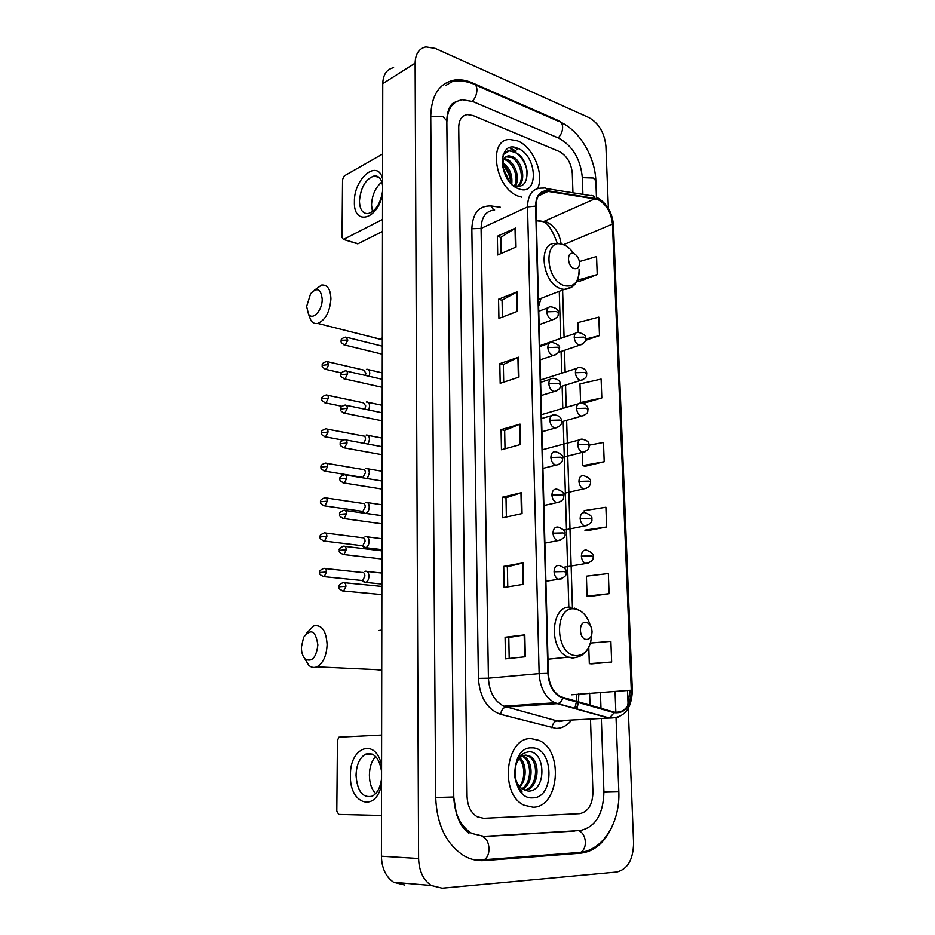 <?xml version="1.0" encoding="UTF-8"?>
<svg xmlns="http://www.w3.org/2000/svg" width="935" height="935" viewBox="0 0 935 935"><rect width="100%" height="100%" fill="white"/><g stroke="black" fill="none" stroke-linecap="round" stroke-linejoin="round"><path stroke-width="1.4" d="M538.618 306.4L541.026 298.358M510.767 148.934L515.781 151.844L510.767 148.934M517.359 148.84L514.788 147.45L517.359 148.84M517.464 140.846L509.704 139.455C487.322 139.28 495.106 188.964 518.761 196.303L521.777 197.168L518.761 196.303C495.106 188.964 487.322 139.28 509.704 139.455L517.464 140.846C533.02 146.62 544.591 174.202 537.613 188.531C544.591 174.202 533.02 146.62 517.464 140.846M531.419 738.697C505.765 736.418 498.869 794.142 524.091 805.222L533.02 807.244C559.446 807.501 563.793 749.741 538.642 740.298L531.419 738.697C505.765 736.418 498.869 794.142 524.091 805.222L533.02 807.244C559.446 807.501 563.793 749.741 538.642 740.298L531.419 738.697M597.57 199.389C606.207 203.923 611.174 212.163 612.46 224.096L631.289 690.205C630.622 705.773 624.954 713.089 614.283 712.154L561.012 696.82C553.368 692.671 549.137 684.864 548.331 673.375L535.977 206.284C536.199 196.689 539.787 191.663 546.741 191.196L597.57 199.389M597.547 198.898L548.155 190.81C540.138 190.331 535.954 195.438 535.58 206.132L547.91 673.352C548.962 686.337 553.906 694.576 562.753 698.059L614.237 712.727C625.176 713.674 630.985 706.182 631.663 690.217L612.811 224.225C611.49 212 606.406 203.561 597.547 198.898M509.54 147.8L516.178 151.073M591.703 663.862L611.654 662.015L610.882 641.363L590.371 643.07M589.424 596.507L609.106 593.713L608.358 573.529L586.397 576.17L587.063 596.121L589.623 596.542M587.203 530.683L606.628 526.966L605.892 507.237L584.2 510.627L584.27 512.532M578.765 281.575L597.22 274.586L596.553 256.541L579.349 261.601M585.018 466.32L604.197 461.726L603.472 442.442L589.202 445.177M579.583 813.672C588.092 811.954 592.545 804.813 592.93 792.249L590.488 719.062L592.93 792.249C592.545 804.813 588.092 811.954 579.583 813.672L483.699 818.335L579.583 813.672M590.02 705.235L589.623 693.209L590.02 705.235M572.945 192.797L572.29 173.279C571.215 162.912 566.797 155.619 559.048 151.4L473.04 115.543L467.465 114.584C461.855 115.496 458.945 119.727 458.723 127.253L467.068 796.48C467.512 806.099 470.913 812.877 477.247 816.804L483.699 818.335L477.247 816.804C470.913 812.877 467.512 806.099 467.068 796.48L458.723 127.253C458.945 119.727 461.855 115.496 467.465 114.584L473.04 115.543L559.048 151.4C566.797 155.619 571.215 162.912 572.29 173.279L572.945 192.797M523.658 584.282L504.117 587.46L503.708 566.388L523.179 562.882L523.658 584.282M525.306 656.779L505.484 658.848L505.075 637.249L524.804 634.842L525.306 656.779M518.972 377.121L500.178 383.315L499.804 363.692L518.528 357.217L518.972 377.121M517.487 311.308L498.928 318.414L498.554 299.235L517.043 291.86L517.487 311.308M516.026 247.015L497.712 254.986L497.35 236.239L515.594 228.023L516.026 247.015M522.057 513.549L502.773 517.791L502.375 497.21L521.59 492.663L522.057 513.549M520.503 444.522L501.464 449.758L501.067 429.656L520.035 424.128L520.503 444.522M583.265 403.394L601.813 397.948L601.112 379.096L579.969 383.888L580.588 402.541L582.33 403.172M585.287 340.422L599.499 335.583L598.809 317.14L577.912 322.587L578.239 332.334M501.067 429.656L504.655 430.427M505.017 448.777L504.655 430.38L520.035 424.128M502.375 497.21L505.999 497.817M506.373 516.997L505.999 497.782L521.59 492.663M497.35 236.239L500.821 237.432M501.137 253.49L500.821 237.361L515.594 228.023M498.554 299.235L502.072 300.287M502.399 317.082L502.072 300.217L517.043 291.86M499.804 363.692L503.346 364.603M503.696 382.158L503.346 364.545L518.528 357.217M505.075 637.249L508.78 637.518L524.804 634.842M503.708 566.388L507.366 566.832M507.763 586.864L507.366 566.797L523.179 562.882M604.197 461.726L582.704 465.618L582.248 452.154M582.704 465.618L585.205 466.378M601.813 397.948L580.588 402.541M599.499 335.583L585.509 339.089M597.22 274.586L577.433 280.196M577.164 280.792L578.952 281.657M606.628 526.966L584.854 530.133L587.39 530.718M609.106 593.713L587.063 596.121M611.654 662.015L589.319 663.64L588.769 647.242M589.319 663.64L591.902 663.873M509.189 658.462L508.78 637.506M582.914 194.386L582.306 177.334C580.401 158.845 572.5 145.766 558.639 138.088L472.829 101.529L462.358 99.741C452.447 101.459 447.281 109.033 446.86 122.45L453.767 796.936C454.539 814.128 460.558 826.306 471.801 833.471L483.968 836.369L580.109 830.537C595.385 827.23 603.32 814.35 603.917 791.875L601.334 718.489M600.983 708.356L600.422 692.426M608.381 208.447L605.903 146.117C604.466 132.805 598.844 123.303 589.038 117.623L435.242 48.421L425.939 46.914C419.02 48.445 415.409 53.856 415.117 63.159L418.6 858.505C419.02 870.894 423.204 879.87 431.164 885.445L442.126 888.18L616.808 872.004C627.642 869.269 633.24 859.581 633.591 842.961L628.25 708.426M393.6 67.682C386.704 69.272 383.093 74.613 382.742 83.682L381.41 856.215C381.749 868.194 385.839 876.89 393.682 882.289L404.539 884.954M628.098 704.674L627.537 690.474M567.861 126.412L558.09 120.44L472.549 82.958C466.448 80.293 460.569 79.311 454.936 79.989C439.532 82.876 431.467 94.856 430.743 115.917L435.687 797.543C436.809 824.67 446.17 844.024 463.76 855.63C470.387 859.452 477.236 861.112 484.33 860.586L580.81 853.176C594.041 851.575 604.337 842.984 611.689 827.405M452.119 105.223L450.857 105.491M509.715 182.056L502.504 166.722M504.21 158.599L507.191 159.417C515.01 162.667 520.479 178.164 515.571 185.621M503.755 159.406L505.858 160.095C513.268 163.239 518.82 177.463 514.729 185.34M502.305 165.518L503.462 160.072L502.375 165.998M503.462 160.072C504.538 157.407 506.373 156.005 508.979 155.841L512.555 156.683C522.127 160.551 526.826 181.261 518.095 186.018M505.87 156.835L511.211 157.372C520.292 161.03 525.26 180.338 517.663 185.995M502.679 162.538C509.645 167.529 512.672 174.763 511.737 184.218M510.744 183.202L510.755 182.161C510.662 174.413 507.892 168.335 502.469 163.917M515.337 185.995L514.811 186.719M514.682 185.434L514.203 186.299M516.365 186.86L515.395 187.117M517.639 148.291C497.069 138.777 497.876 181.822 518.586 188.73C538.957 197.273 537.789 155.537 517.639 148.291M514.425 185.223C531.349 192.248 530.648 158.775 515.419 152.545L509.458 150.839L515.711 151.984M502.118 164.887C506.887 169.282 509.774 174.962 510.767 181.951M503.17 154.555L509.458 150.839M515.477 152.58C521.964 156.975 525.938 163.719 527.398 172.823M502.177 158.728C503.194 153.609 505.847 150.874 510.136 150.488M382.544 194.281C377.541 220.263 353.337 225.896 354.4 201.773C353.722 178.69 377.67 158.447 382.579 178.784M382.567 185.527C381.562 178.889 378.792 175.675 374.269 175.897C365.69 178.924 360.758 187.28 359.449 200.978C359.741 209.534 362.616 213.741 368.063 213.601C375.554 211.228 380.381 203.865 382.555 191.488M372.481 211.661L371.511 205.022C372.06 195.018 375.496 187.351 381.831 182.033M382.614 153.994L344.302 175.873L342.549 179.555L342.023 237.42L343.355 239.418L358.047 243.708L382.485 231.459M382.508 219.444L343.741 239.29M358.047 243.708L356.889 243.591M306.633 306.481L308.492 314.137C312.652 320.915 322.376 310.49 322.201 299.235C320.95 288.822 317.07 286.987 310.595 293.719L306.633 306.481M314.639 290.037L321.605 285.035C327.449 284.591 330.558 289.219 330.92 298.943C329.798 311.998 325.392 320.156 317.69 323.417C314.978 323.966 312.722 322.996 310.923 320.518L308.573 314.253M574.172 268.579C577.69 269.245 579.455 267.235 579.466 262.548L579.092 260.374C578.017 256.891 576.217 254.624 573.669 253.56C566.47 250.673 566.972 266.498 574.172 268.579M301.397 647.149C301.409 652.548 302.706 656.534 305.277 659.105C312.033 662.319 316.229 657.585 317.853 644.905C315.656 630.658 310.911 628.121 303.606 637.296L301.397 647.149M306.575 633.194L313.576 625.912C321.698 624.358 326.21 630.622 327.11 644.706C326.49 655.961 323.066 663.336 316.825 666.842C313.926 668.011 311.238 667.496 308.76 665.288L304.635 658.439M586.444 639.447C589.073 639.458 590.85 637.752 591.773 634.362L592.065 631.815C591.68 626.415 589.611 623.259 585.883 622.348C578.251 621.237 578.823 639.283 586.444 639.447M369.255 376.314L369.734 373.404C369.594 370.494 368.589 369.115 366.754 369.29L366.426 369.383M365.41 375.438L365.854 373.077L363.703 370.096L327.869 361.798M368.776 410.009L369.606 406.211C369.442 403.184 368.413 401.769 366.497 401.98L366.286 402.038M364.825 409.191L365.702 405.919L363.458 402.845L327.437 395.236M368.168 444.09L369.477 439.403C369.302 436.259 368.226 434.81 366.24 435.044L366.134 435.079M363.96 443.307L365.55 439.134C365.421 436.867 364.638 435.815 363.212 435.979L326.993 429.072M367.326 478.568L369.348 472.993C369.15 469.732 368.028 468.236 365.982 468.493L365.807 468.564M361.658 477.212L362.944 477.423L365.398 472.759C365.258 470.399 364.451 469.312 362.967 469.51L326.549 463.304M381.994 515.664L365.912 513.362C367.911 512.415 369.009 510.3 369.208 506.98C369.021 503.673 367.887 502.118 365.83 502.317L365.421 502.469M362.909 511.527L364.229 513.175M361.541 511.2L362.85 511.387L365.234 506.782C365.094 504.386 364.288 503.264 362.792 503.404M362.838 545.982L365.865 547.688C367.817 546.741 368.893 544.637 369.08 541.377C368.881 538.011 367.747 536.409 365.667 536.55L365.036 536.784M361.436 545.608L362.757 545.771L365.071 541.201C364.93 538.782 364.112 537.613 362.616 537.707M362.768 580.857L365.819 582.423C367.724 581.476 368.764 579.396 368.939 576.182C368.741 572.781 367.595 571.11 365.515 571.18L364.662 571.53M361.319 580.436L362.663 580.565L364.907 576.042C364.767 573.587 363.949 572.384 362.441 572.43M381.012 353.886L345.12 345.12L347.867 340.071L345.728 337.056C342.035 338.131 340.539 339.44 341.252 340.971L341.252 341.053M381.012 387.032L344.91 378.967L347.598 373.965C347.493 371.733 346.745 370.704 345.366 370.856C341.707 372.001 340.235 373.31 340.948 374.806L340.948 374.877M381.001 420.575L382.158 420.879M381.001 454.527L382.099 454.831M381.001 488.888L382.041 489.18M381.001 523.67L381.983 523.951M381.012 558.885L381.924 559.142M381.024 594.531L381.854 594.777M381.527 784.547C375.952 813.24 349.234 804.264 350.438 775.372C349.702 746.644 376.115 737.306 381.562 765.496M381.55 771.328C379.178 757.619 373.871 751.892 365.608 754.159C359.659 757.642 356.457 764.69 356.025 775.29C357.299 791.361 362.733 798.326 372.329 796.176C377.343 793.312 380.416 787.469 381.538 778.645M375.636 793.64C371.581 789.292 369.5 783.086 369.383 775.045C369.559 767.074 371.651 760.891 375.648 756.497M381.62 735.062L338.926 737.189L337.442 740.462L336.799 811.007L338.68 814.42L381.48 815.484M515.968 765.017C513.42 775.208 515.442 783.156 522.034 788.883L528.111 791.103C546.753 791.91 545.888 751.202 529.14 751.763C518.878 753.213 514.133 761.651 514.893 777.09C515.898 783.378 518.282 788.322 522.046 791.898C515.279 783.694 513.257 774.729 515.968 765.017C517.955 758.764 521.274 755.468 525.949 755.129L529.607 756.018C541.155 760.985 538.876 788.918 525.084 790.519M519.872 757.888C526.767 763.556 527.048 779.872 519.731 786.861M519.416 786.499C522.279 782.899 523.705 778.399 523.717 773C523.822 766.981 522.303 762.2 519.147 758.682M522.794 755.819L523.577 756.17C533.558 760.517 533.815 783.67 522.583 789.269M522.057 756.193L522.081 756.216C531.723 760.424 532.412 782.49 521.894 788.778M525.026 755.188L528.1 756.064C539.179 760.845 537.73 787.469 524.535 790.309M531.641 747.883C508.967 746.492 509.961 799.904 532.798 797.871C555.226 798.046 553.789 746.644 531.641 747.883M612.46 224.096L563.478 244.701M561.152 244.082C559.504 233.212 554.654 225.861 546.589 222.016L536.351 220.356M576.801 694.693L578.823 693.98M578.508 700.724L578.391 701.916M578.321 702.489L576.93 709.174M571.601 720.043C567.3 725.572 562.134 728.365 556.115 728.423L500.611 714.34C487.182 709.373 479.772 697.393 478.404 678.378L471.836 228.748C472.619 212.993 479.117 205.408 491.331 205.992L500.412 207.266M614.237 712.727L609.386 718.022L557.377 720.792L560.731 721.271L565.827 720.347M576.322 708.999L578.239 702.465M578.333 701.904L578.835 694.389M546.496 188.59L590.265 195.555C592.346 195.053 593.935 195.929 595.022 198.197M547.91 673.352L539.133 673.609L527.515 206.915L535.58 206.132M562.753 698.059C561.736 701.086 560.1 702.933 557.833 703.576L554.876 702.793C545.362 697.615 540.114 687.891 539.133 673.609L488.421 678.191C489.262 691.9 494.393 701.238 503.813 706.182L556.874 720.85C554.151 721.703 552.503 724.029 551.919 727.839M494.638 210.001C486.013 210.737 481.49 216.873 481.081 228.409L527.515 206.915C527.819 195.006 532.284 188.73 540.933 188.122L543.399 188.099C545.479 187.561 547.068 188.461 548.155 190.81M618.175 717.25L608.802 718.103L557.248 703.658L505.648 707.082C502.948 707.994 501.265 710.413 500.611 714.34M631.3 690.603L630.015 690.72L627.63 705.948M631.663 690.217L632.34 690.392L613.477 225.382L612.811 224.225M471.836 228.748L481.081 228.409L488.421 678.191L478.404 678.378M491.331 205.992L493.657 210.036M631.289 690.205L571.472 694.798M572.419 607.399L566.633 420.364M566.236 407.391L565.546 385.115M565.149 372.095L564.471 350.309M564.074 337.231L562.613 290.037M595.092 198.699L543.399 221.677L536.363 220.73M548.237 191.324L538.373 195.929M538.525 221.022L543.399 221.677C548.062 223.383 552.714 230.641 557.342 243.451M519.883 444.686L519.428 424.338M518.376 377.319L517.92 357.462M516.891 311.542L516.447 292.141M515.442 247.272L515.021 228.339M521.438 513.689L520.97 492.839M523.039 584.387L522.548 563.01M524.664 656.837L524.173 634.935M576.264 852.708L580.74 852.369C583.826 850.453 585.38 847.016 585.392 842.038C584.878 835.995 582.563 832.197 578.461 830.642M479.748 860.036L484.283 859.721C487.357 857.699 488.947 854.017 489.028 848.699C488.573 842.049 486.258 837.947 482.086 836.404M616.048 717.881L618.818 791.466L603.917 791.863M435.687 797.52L453.732 797.017L446.801 120.767C447.175 108.378 451.687 104.381 451.511 104.708C451.909 103.75 453.627 102.686 456.666 101.494M430.743 116.326L443.085 116.77L446.801 120.767M452.423 81.497C458.945 80.293 465.618 80.994 472.479 83.636C475.225 83.706 476.698 85.751 476.92 89.772C476.815 94.225 475.296 98.081 472.374 101.342M475.436 84.933L558.02 121.082C560.813 121.246 562.356 123.233 562.636 127.055C562.59 131.274 561.093 134.885 558.16 137.889M596.448 197.028L595.84 180.782L593.234 178.024L582.318 177.65M381.41 856.215L418.6 858.505M382.742 83.682L415.117 63.159M475.225 860.048L484.33 860.586M471.813 83.39L472.549 82.958M557.389 120.814L558.09 120.44M517.16 149.203L513.455 147.298M517.581 148.408L516.985 148.046M373.883 337.652L379.435 339.054L382.298 337.932M573.763 253.595C570.747 249.096 567.253 246.104 563.291 244.631C543.387 236.473 544.567 280.219 564.576 285.724C574.242 287.419 579.081 281.879 579.104 269.105M560.942 243.941L556.231 243.474C537.204 241.16 541.856 283.808 561.304 288.845L564.167 289.429L571.893 287.045M381.796 630.061L378.698 630.576M375.999 669.624L381.725 670.196M590.265 625.41C587.145 615.651 581.956 610.146 574.686 608.895C553.602 605.518 554.946 655.423 576.147 655.645C583.37 655.552 588.244 650.865 590.756 641.585L591.481 636.454M571.063 607.329C550.703 603.788 547.992 650.292 568.468 657.141L572.617 658.088L579.326 656.58M558.405 352.366L579.583 345.19C587.11 342.14 584.924 339.943 585.509 338.563L583.662 337.126L574.23 337.43C574.639 341.357 576.252 343.905 579.081 345.085L581.967 344.489M585.497 338.4C586.303 335.77 583.826 333.748 578.087 332.346C575.609 332.311 574.324 334.005 574.23 337.43M324.994 369.22L326.163 369.477C322.832 367.876 321.546 366.508 322.318 365.386L328.793 364.545L326.689 361.529C323.066 362.64 321.605 363.925 322.318 365.386L322.318 365.445M341.439 372.936L326.163 369.477L328.793 364.545M560.24 386.763L580.577 380.428C588.279 377.553 586.14 375.286 586.736 373.766L584.866 372.434L575.387 372.738C575.796 376.7 577.421 379.248 580.261 380.37L583.066 379.762M586.724 373.614C586.935 373.229 586.409 368.016 579.455 367.502C576.86 367.408 575.504 369.15 575.387 372.738M324.644 402.728L325.848 402.973C322.423 401.395 321.114 400.028 321.897 398.871L328.419 398.088C328.314 395.856 327.589 394.815 326.221 394.979C322.61 396.171 321.173 397.468 321.897 398.871L321.897 398.929M341.824 406.269L325.848 402.973L328.419 398.088M561.596 421.79L581.593 416.122C589.447 413.422 587.367 411.084 587.975 409.413L586.105 408.198L576.556 408.49C576.977 412.499 578.601 415.023 581.453 416.087L584.176 415.479M587.963 409.285C588.138 408.957 587.776 403.826 580.822 403.102C578.111 402.938 576.696 404.738 576.556 408.49M328.033 432.04C327.928 429.714 327.168 428.651 325.754 428.826C322.166 430.1 320.74 431.409 321.476 432.765L328.033 432.04L325.532 436.867L342.759 440.081M324.293 436.645L325.532 436.867C322.049 435.371 320.705 434.004 321.476 432.765M562.613 457.379L582.61 452.259C590.301 449.735 588.197 447.947 588.898 447.748L589.225 445.516L587.344 444.429L577.736 444.698C578.146 448.707 579.77 451.231 582.61 452.259L585.298 451.663M589.214 445.399C588.454 443.622 590.312 441.308 582.225 439.146C579.396 438.936 577.9 440.782 577.736 444.698M327.647 466.401C327.531 463.994 326.736 462.883 325.275 463.094C321.722 464.414 320.319 465.735 321.056 467.068L327.647 466.401L325.205 471.182L362.944 477.423M323.942 470.983L325.205 471.182C321.652 469.732 320.273 468.365 321.056 467.068M563.337 493.493L583.65 488.865C591.084 487.497 590.593 482.413 590.488 482.086L588.606 481.116L578.94 481.373C579.326 485.3 580.892 487.801 583.65 488.865L586.42 488.327M583.452 475.634C580.6 475.483 579.104 477.388 578.94 481.373M327.262 501.183C327.121 498.671 326.303 497.537 324.796 497.771C321.254 499.185 319.863 500.517 320.623 501.779L327.262 501.183L324.877 505.917L362.85 511.387M323.592 505.73L324.877 505.917C321.266 504.526 319.84 503.147 320.623 501.779M563.747 530.122L584.702 525.938C590.277 524.243 592.638 521.975 591.773 519.124L589.892 518.282L580.156 518.528C580.506 522.373 582.026 524.851 584.702 525.938L587.554 525.458M584.691 512.579C581.827 512.509 580.308 514.484 580.156 518.528M323.241 540.909L324.538 541.073C320.857 539.74 319.408 538.361 320.179 536.924L326.864 536.386C326.712 533.78 325.871 532.611 324.316 532.868C320.798 534.364 319.419 535.708 320.179 536.924L320.179 536.959M362.757 545.771L324.538 541.073L326.864 536.386M563.7 567.276L585.777 563.501C591.399 562.029 593.842 559.738 593.082 556.652L591.177 555.939L581.383 556.173C581.722 559.936 583.183 562.379 585.777 563.501L588.688 563.092M585.953 550.014C583.066 550.014 581.547 552.071 581.383 556.173M326.455 572.021C326.303 569.333 325.427 568.118 323.814 568.398C320.331 569.964 318.964 571.332 319.747 572.5L326.455 572.021L324.2 576.661L362.663 580.565M322.891 576.521L324.2 576.661C320.46 575.399 318.975 574.008 319.747 572.5M343.893 344.828L345.12 345.12C341.778 343.472 340.48 342.093 341.252 340.971L342.046 340.258L347.867 340.071M539.109 324.69L552.433 319.817C559.913 316.72 557.774 314.511 558.359 313.12L556.383 311.53L546.811 311.846C547.22 315.82 548.88 318.438 551.802 319.688L554.923 319.022M558.347 312.956C558.779 309.871 556.231 307.814 550.727 306.774C548.226 306.774 546.928 308.457 546.811 311.846M343.659 378.698L344.91 378.967C341.497 377.366 340.165 375.987 340.948 374.806L347.598 373.965M540.044 359.917L553.275 355.452C560.918 352.53 558.826 350.251 559.422 348.72L557.435 347.236L547.817 347.551C548.214 351.56 549.885 354.166 552.83 355.358L555.869 354.692M559.41 348.556C560.439 346.207 557.938 344.127 551.942 342.315C549.312 342.257 547.945 343.998 547.817 347.551M343.414 412.966L344.711 413.223C341.228 411.716 339.873 410.325 340.632 409.062L347.329 408.268C347.212 405.954 346.441 404.89 345.003 405.077C341.345 406.316 339.896 407.648 340.632 409.062L340.632 409.121M540.979 395.599L554.116 391.543C561.935 388.808 559.901 386.447 560.509 384.764L558.511 383.408L548.822 383.712C549.231 387.768 550.914 390.363 553.871 391.496L556.828 390.818M560.497 384.624C560.182 384.133 561.362 379.692 553.169 378.324C550.423 378.196 548.974 379.996 548.822 383.712M382.158 420.808L344.711 413.223L347.329 408.268M343.18 447.678L344.501 447.912C340.936 446.427 339.534 445.037 340.317 443.739L347.049 443.003C346.932 440.595 346.114 439.497 344.629 439.707C341.018 441.004 339.58 442.349 340.317 443.739L340.317 443.786M541.938 431.76L554.958 428.101C562.963 425.554 560.988 423.123 561.596 421.288L559.597 420.06L549.85 420.341C550.259 424.455 551.954 427.038 554.923 428.09L557.786 427.424M561.596 421.159L561.222 419.289C561.199 419.441 560.907 415.83 554.42 414.801C551.545 414.602 550.014 416.449 549.85 420.341M382.099 454.726L344.501 447.912L347.049 443.003M342.935 482.811L344.29 483.021C340.667 481.618 339.241 480.228 340.001 478.837L346.78 478.171C346.64 475.67 345.798 474.536 344.255 474.77C340.656 476.172 339.23 477.528 340.001 478.837L340.001 478.884M542.908 468.388L555.822 465.139C562.379 463.853 562.391 460.184 562.461 460.277L562.706 458.29L560.696 457.192L550.879 457.46C551.276 461.504 552.912 464.064 555.822 465.139L558.744 464.52M555.6 451.734C552.643 451.523 551.066 453.44 550.879 457.46M382.041 489.063L344.29 483.021L346.78 478.171M342.701 518.376L344.08 518.563C340.363 517.207 338.902 515.816 339.674 514.367L346.499 513.771C346.347 511.176 345.471 509.996 343.881 510.265C340.317 511.714 338.914 513.081 339.674 514.367L339.674 514.414M543.889 505.508L556.699 502.668C565.172 500.856 563.513 496.38 563.828 495.784L561.818 494.802L551.93 495.071C552.293 499.021 553.882 501.557 556.699 502.668L559.714 502.107M556.676 489.122C553.695 488.993 552.117 490.98 551.93 495.071M381.983 523.81L344.08 518.563L346.499 513.771M346.207 549.815C346.043 547.115 345.144 545.911 343.496 546.192C339.954 547.758 338.563 549.137 339.347 550.353L346.207 549.815L343.858 554.56L381.924 558.99M544.883 543.13L557.587 540.687C563.373 539.051 565.839 536.748 564.974 533.756L562.94 532.927L552.994 533.172C553.333 537.029 554.864 539.542 557.587 540.687L560.684 540.196M557.763 527.013C554.771 526.966 553.181 529.023 552.994 533.172M342.467 554.397L343.858 554.56C340.095 553.298 338.599 551.895 339.347 550.353M342.222 590.873L343.636 591.014C339.791 589.786 338.26 588.384 339.019 586.783L345.927 586.315C345.74 583.51 344.805 582.271 343.11 582.587C339.604 584.211 338.236 585.614 339.019 586.783L339.019 586.818M545.9 581.254L558.487 579.221C564.308 577.842 566.855 575.516 566.131 572.255L564.085 571.554L554.069 571.788C554.385 575.563 555.857 578.04 558.487 579.221L561.666 578.8M558.873 565.406C555.857 565.441 554.256 567.568 554.069 571.788M381.854 594.613L343.636 591.014L345.927 586.315M576.801 694.67L576.474 701.367M576.392 701.94L574.768 708.566M565.804 720.347L559.469 721.575L503.813 706.182L554.876 702.793L609.386 718.022C624.077 718.255 631.721 709.046 632.34 690.392M594.157 196.245L593.328 196.023M596.6 197.18C606.686 202.965 612.308 212.303 613.477 225.206M546.741 191.196L539.261 194.69M568.831 607.318L563.197 421.334M562.8 408.396L562.134 386.178M561.736 373.194L561.082 351.455M560.684 338.423L559.259 291.323M615.055 691.374L615.849 712.482M618.818 791.466C620.244 821.117 604.092 849.483 580.74 852.369L484.283 859.721L472.806 859.475M561 122.356C580.39 131.461 595.046 157.629 595.829 180.525M468.902 833.354C463.947 828.796 460.943 825.149 459.903 822.426L456.479 814.362L453.732 797.017M574.464 831.063L482.822 836.638M393.682 882.289L431.164 885.445M445.773 85.482L454.936 79.989M507.635 156.531L508.979 155.841M374.269 175.897L379.353 177.697M357.661 243.825L343.355 239.418M308.492 314.137L310.923 320.518M382.298 339.674L317.69 323.417M538.443 299.364L564.167 289.429C573.073 288.564 578.064 283.024 579.127 272.821M305.277 659.105L308.76 665.288M381.725 669.892L316.825 666.842M591.773 634.362L590.756 641.585C588.127 651.52 582.458 656.931 573.739 657.796L568.468 657.141L547.957 659.21M574.254 608.054L580.974 611.28M539.67 345.751L575.563 333.234M382.24 372.89L368.413 369.676M540.57 379.996L576.813 368.343M382.181 405.299L368.203 402.342M541.494 414.661L578.087 403.897M382.123 438.094L367.993 435.371M542.417 449.747L579.396 439.906M382.076 471.252L367.759 468.809M583.639 475.67C589.003 477.516 591.282 479.62 590.488 481.981M382.018 504.795L367.525 502.621M362.125 511.445L364.627 513.233M326.081 497.958L362.722 503.427M585.065 512.66C590.382 514.671 592.615 516.798 591.773 519.042M381.936 549.651L365.865 547.688M381.959 538.735L367.291 536.842M362.02 545.841L364.849 547.781M325.614 533.032L362.464 537.754M586.514 550.131C591.797 552.351 593.982 554.49 593.082 556.582M381.877 584.048L365.819 582.423M381.901 573.062L367.034 571.472M361.927 580.647L364.79 582.54M325.135 568.538L362.207 572.489M381.55 354.178L382.275 354.797M346.967 337.36L382.286 346.172M538.759 311.273L548.085 307.767M381.562 387.324L382.216 387.861M346.64 371.148L382.228 379.283M539.682 346.581L549.172 343.285M381.574 420.867L382.158 421.334M346.301 405.346L382.17 412.791M540.629 382.333L550.294 379.248M345.962 439.953L382.111 446.696M541.587 418.529L551.428 415.666M555.694 451.757C561.129 453.533 563.466 455.672 562.706 458.173M345.611 474.992L382.053 480.999M556.968 489.192C562.356 491.144 564.646 493.306 563.828 495.679M345.26 510.463L381.994 515.723M558.265 527.13C563.571 529.245 565.804 531.431 564.962 533.675M344.898 546.367L381.936 550.867M559.586 565.57C564.833 567.896 567.019 570.093 566.119 572.185M344.524 582.727L381.866 586.432M365.608 754.159L372.387 754.124M522.081 756.216L523.577 756.17M528.1 756.064L529.607 756.018"/></g></svg>
